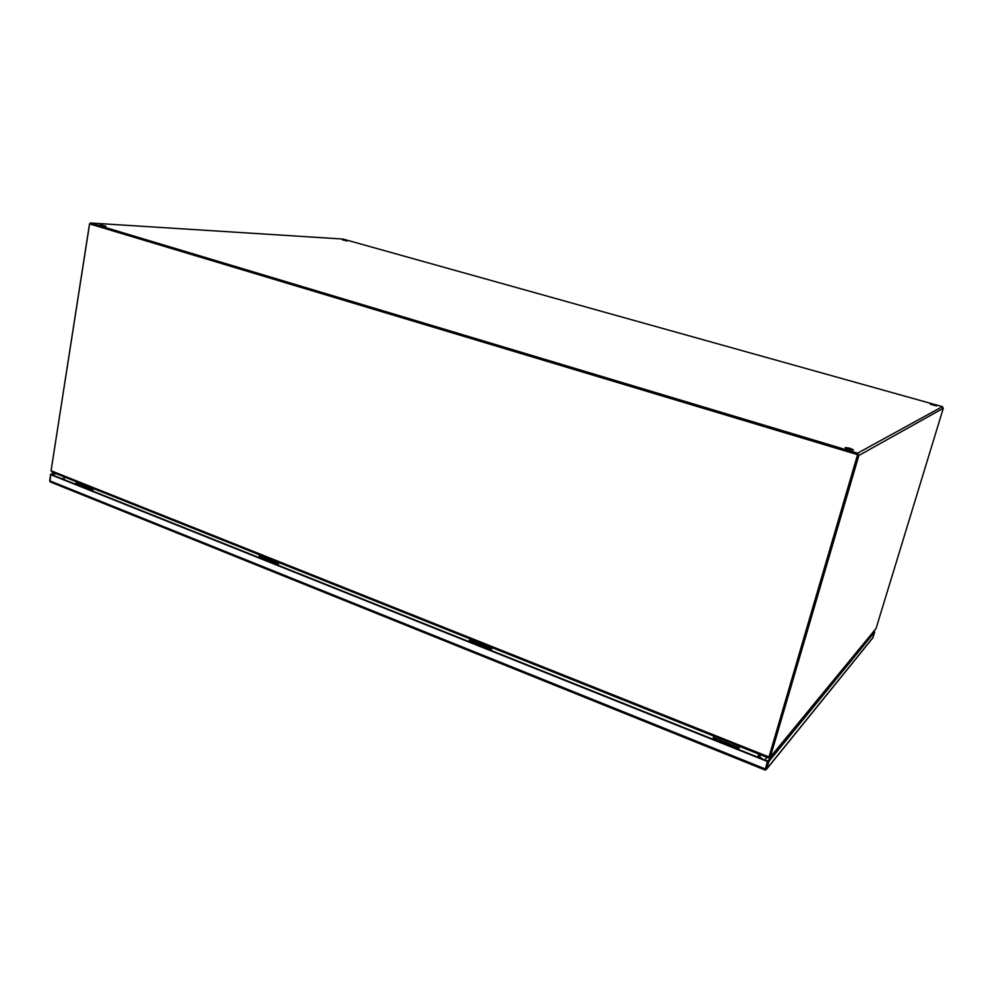 <?xml version="1.0" encoding="UTF-8"?>
<svg xmlns="http://www.w3.org/2000/svg" width="993" height="993" viewBox="0 0 993 993"><rect width="100%" height="100%" fill="white"/><g stroke="black" fill="none" stroke-linecap="round" stroke-linejoin="round"><path stroke-width="1.49" d="M84.914 487.737L83.35 487.327M78.807 485.515L82.493 486.769M84.38 487.749L85.609 488.233M77.963 484.956L76.821 484.721M765.516 768.57L767.701 761.122L765.491 768.619M873.654 631.536L767.701 761.122L51.313 474.517L56.179 473.698M765.305 769.29L767.403 761.47L50.643 474.629L50.084 481.853L764.945 769.972L765.305 769.29M49.675 480.922L50.631 474.244L51.313 474.517L50.643 474.629M872.822 637.903L874.771 631.92L768.793 761.557L767.403 761.47M50.804 482.039L50.084 481.853M768.793 761.557L766.608 769.004L765.553 769.997M874.771 631.92L874.039 631.66M50.631 474.244L55.496 473.438M270.195 561.839L268.557 561.43M263.368 559.357L267.613 560.809M269.736 561.901L270.779 562.311M262.425 558.736L261.097 558.438M483.169 647.026L481.431 646.592M475.448 644.196L480.364 645.909M482.797 647.138L483.579 647.448M474.381 643.514L472.817 643.141M730.525 745.966L728.688 745.507M721.7 742.714L727.397 744.713M720.421 741.92L718.634 741.486M719.553 738.407L717.852 737.725M735.242 744.663L733.517 743.98M724.555 743.583L725.97 743.099L726.764 744.465M734.559 747.853L735.565 748.263M713.793 736.111L713.359 737.662L738.904 747.866L739.351 746.302M712.862 739.177L713.359 737.662M738.904 747.866L738.395 749.392M738.544 749.454L739.5 746.364M715.655 740.294L716.648 740.691M857.592 454.657L768.979 756.964L857.592 454.657L89.593 223.897L51.065 470.756L52.393 472.097M768.085 757.647L768.979 756.964L51.065 470.756M89.593 223.897L857.828 454.533M757.882 757.187L758.789 754.059M64.458 477.012L64.049 479.607M758.056 757.262L758.962 754.134M853.397 450.052C850.045 449.903 847.302 449.109 845.167 447.694L845.242 447.607C848.605 447.756 851.349 448.551 853.471 449.966L853.397 450.052M936.473 405.951L930.404 404.288L936.473 405.951M105.879 226.168L100.008 224.766L105.879 226.168M347.103 241.001L342.523 239.872L347.103 241.001M90.413 223.003L857.58 453.193L858.858 455.464L770.22 757.398L876.062 628.482L943.3 408.26L942.369 406.646L343.007 239.052L90.413 223.003L90.264 223.934L857.244 454.347M847.439 448.935L850.852 449.866M876.062 628.482L770.369 757.051L769.277 756.604L857.667 455.104M770.22 757.398L768.532 757.535M758.429 757.411L759.335 754.283M760.415 754.705L759.508 757.845M738.072 749.268L737.402 748.995M766.981 757.324L764.796 759.955M275.967 564.396L275.16 564.074M263.716 556.514L262.45 556.018M275.359 561.169L274.08 560.648M267.44 560.747L268.532 560.275L269.078 560.983M274.862 563.95L275.558 564.136M259.434 554.814L259.173 556.192L278.139 563.763L278.412 562.386M258.751 557.507L259.173 556.192M278.139 563.763L277.705 565.091M278.077 565.24L278.797 562.534M489.71 649.906L488.978 649.608M474.728 640.721L473.264 640.137M488.171 646.083L486.694 645.487M479.023 645.376L480.252 644.891L480.91 645.748M487.588 649.05L488.444 649.397M469.788 638.747L469.453 640.2L491.336 648.95L491.684 647.486M468.994 641.615L469.453 640.2M491.336 648.95L490.877 650.365M491.15 650.477L491.982 647.597M471.39 642.57L472.246 642.918M79.974 483.194L78.857 482.759M90.152 487.265L89.035 486.818M83.474 486.756L84.678 487.637L82.556 487.017M76.225 481.704L76.014 483.008L92.61 489.636L92.821 488.32M75.617 484.236L76.014 483.008M92.61 489.636L92.212 490.877M92.647 491.051L93.28 488.506M90.053 490.021L89.184 489.661M90.289 223.773L89.544 223.723L51.115 470.397M89.544 223.723L90.264 223.934M64.359 476.963L63.949 479.569M77.802 485.105L79.192 485.043M83.722 486.855L82.332 486.93M78.025 485.205L80.011 485.776M62.844 479.123L64.049 478.924M61.777 478.7L64.148 478.303M873.083 637.456L766.608 769.004M765.218 768.93L49.687 480.786M269.463 561.554L267.775 561.119M262.326 558.935L263.579 558.774M268.768 560.846L267.514 561.008M262.586 559.034L264.287 559.481M482.188 646.642L480.674 646.294M474.393 643.774L475.424 643.476M481.456 645.897L480.376 646.17M474.691 643.898L476.218 644.246M729.085 745.395L727.981 745.222M720.645 742.292L721.526 741.883M728.514 744.676L727.633 745.085M720.98 742.429L722.11 742.603M738.866 747.965L713.334 737.749M857.58 453.193L942.369 406.646M858.858 455.464L943.3 408.26M63.217 479.284L64.024 479.06M759.794 756.852L762.661 759.099M278.114 563.85L259.148 556.279M491.312 649.037L469.428 640.299M92.585 489.723L76.002 483.094M78.869 484.932L77.677 485.068M83.4 486.744L82.208 486.88M80.11 485.813L79.49 485.18M766.422 769.401L872.946 637.742M269.612 561.604L269.053 560.971M263.282 558.662L262.152 558.873M268.458 560.735L267.34 560.946M264.436 559.543L263.877 558.898M475.175 643.377L474.133 643.675M481.158 645.773L480.115 646.071M51.773 471.948L768.21 757.82M759.285 754.258L758.751 754.891"/></g></svg>
